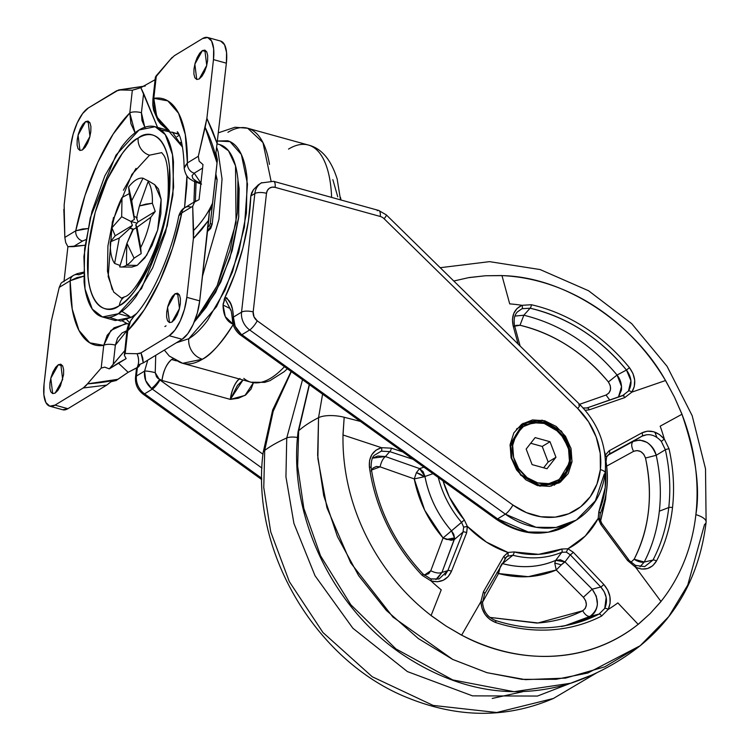 <?xml version="1.0" encoding="UTF-8"?>
<svg xmlns="http://www.w3.org/2000/svg" width="750" height="750" viewBox="0 0 750 750"><rect width="100%" height="100%" fill="white"/><g stroke="black" fill="none" stroke-linecap="round" stroke-linejoin="round"><path stroke-width="1.12" d="M523.069 425.025L510.75 445.35A1.453 0.506 6.4 0 1 512.691 445.312C512.522 436.303 523.35 418.041 544.397 423.45C565.35 429.666 571.547 452.644 569.438 461.016A1.453 0.506 6.4 0 1 570.225 461.569A1.453 0.506 6.4 0 1 570.075 461.775L557.756 482.091L539.269 485.175L520.875 474.656L511.847 458.503L510.75 445.35L523.069 425.025L541.556 421.941L559.941 432.459L568.978 448.612L570.075 461.775A1.453 0.506 -173.6 0 0 570.225 461.569A1.453 0.506 -173.6 0 0 569.438 461.016L568.547 449.053L563.484 437.709L555 428.719L544.397 423.45L533.278 422.709L523.35 426.6L516.122 434.531L512.691 445.312L513.572 457.275L518.644 468.619L527.119 477.609L537.731 482.878L548.841 483.628L558.769 479.728L565.997 471.797L569.438 461.016C569.597 470.025 558.778 488.288 537.731 482.878C516.769 476.663 510.572 453.684 512.691 445.312A1.453 0.506 -173.6 0 0 510.75 445.35L509.991 445.809L510.75 445.35L511.847 458.503L520.875 474.656L539.269 485.175L557.756 482.091C564.9 477.534 569.053 470.691 570.225 461.578C574.416 436.088 542.869 411.384 523.069 425.025L516.469 429.037M535.125 437.597L550.022 441.722L555.956 457.284L546.994 468.731L532.097 464.606L526.172 449.044L535.125 437.597L550.022 441.722L542.231 446.447L530.7 443.259L542.231 446.447L550.022 441.722L555.956 457.284L546.994 468.731L532.097 464.606L526.172 449.044L535.125 437.597M543.638 467.803L548.166 462.019L555.956 457.284L548.166 462.019L542.231 446.447L548.166 462.019L543.638 467.803M570.047 462.928L572.016 461.737L559.153 482.934L539.869 486.15L520.678 475.181L511.247 458.325L510.103 444.591L513.853 432.844L521.747 424.181L532.575 419.934L544.697 420.75L556.266 426.497L565.519 436.303L571.05 448.678L572.016 461.737L568.266 473.484L560.381 482.147L549.544 486.394L537.422 485.578L525.853 479.831L516.6 470.025L511.069 457.65L510.103 444.591L522.966 423.394L542.25 420.178L561.441 431.147L570.872 448.003L572.016 461.737L570.047 462.928M554.325 485.212L556.566 482.812M288.525 149.091A121.941 47.25 105.5 0 1 308.681 145.125A121.941 47.25 105.5 0 1 330.066 181.069M340.509 199.866L337.181 179.1C331.106 159.656 321.488 148.303 308.334 145.031L247.716 128.25L235.013 127.237L218.569 132.741M233.1 324.216L225.281 316.641L223.05 305.044L224.756 297.9A109.959 42.609 -74.5 0 0 250.819 195.994L254.85 193.547L250.819 195.994L248.391 221.203L242.981 247.678L234.938 273.778L224.756 297.9L226.753 297.787L230.738 303.919L232.613 309.666L233.381 317.119L241.547 312.15L254.85 193.547A8.709 3.056 6.4 0 1 266.484 193.322A8.709 7.425 -121.3 0 1 275.128 187.359L380.241 216.459A8.709 7.425 -121.3 0 1 384.113 218.737L577.734 408.506A66.778 56.916 -121.3 0 1 600.384 469.594L600.216 453.281L596.166 436.959L588.506 421.706L577.734 408.506L384.113 218.737A8.709 7.425 58.7 0 0 380.241 216.459L275.128 187.359L272.1 187.153L269.391 188.222L267.422 190.378L266.484 193.322L253.181 311.925L254.016 316.866L257.25 320.831L512.925 505.022L526.434 512.634L540.797 516.75L555.188 517.125L568.734 513.75L580.659 506.803L590.259 496.716L596.972 484.059L600.384 469.594A8.709 3.056 6.4 0 1 605.156 472.884A8.709 3.056 -173.6 0 0 600.384 469.594A66.778 56.916 -121.3 0 1 512.925 505.022A8.709 2.025 125.8 0 1 505.359 514.153A75.487 64.341 58.7 0 0 575.775 520.397M567.994 525.131A75.487 64.341 -121.3 0 1 497.578 518.888A8.709 2.025 125.8 0 1 496.134 519.169A8.709 2.025 -54.2 0 0 497.578 518.888L528.244 532.003L548.222 532.191L568.584 524.766C544.884 537.591 520.744 535.734 496.153 519.188L240.478 335.006A8.709 2.025 -54.2 0 0 241.903 334.697L497.578 518.888L505.359 514.153L497.578 518.888L241.903 334.697L249.684 329.962L241.903 334.697A8.709 2.025 125.8 0 1 240.459 334.988L239.597 334.312A8.709 1.744 -50.7 0 0 240.975 333.994A17.419 14.85 58.7 0 0 241.903 334.697A17.419 14.85 -121.3 0 1 240.975 333.994A8.709 1.744 129.3 0 1 239.588 334.322C234.966 330.253 232.566 325.256 232.406 319.322C230.419 303.628 230.925 313.05 230.156 308.822M239.944 378.45C235.125 382.331 231.928 389.316 230.334 399.394L161.981 380.466C163.575 370.387 166.772 363.412 171.581 359.522L176.409 360.863L171.581 359.522L173.062 358.912L171.581 359.522C166.369 364.312 163.162 371.288 161.981 380.466L230.334 399.394L238.444 398.222L245.719 394.941L251.1 388.997L253.406 382.753L245.025 395.409L230.334 399.394L237.441 385.472L243.009 379.978M287.362 368.775L284.175 371.672L269.934 380.691L264.731 382.359L250.997 382.209L182.644 363.291L202.453 359.222A17.419 14.85 -121.3 0 1 188.794 338.728L176.334 342.787M233.194 324.562A121.941 47.25 105.5 0 1 202.453 359.222A121.941 47.25 105.5 0 1 182.888 363.356A121.941 47.25 105.5 0 1 175.444 359.484L169.294 356.053L164.353 350.072L169.266 356.034L182.644 363.291M331.631 197.409A121.941 47.25 -74.5 0 0 308.681 145.125M227.906 132.309A121.941 47.25 105.5 0 1 248.063 128.344A121.941 47.25 105.5 0 1 269.466 164.381M337.762 196.838L332.85 179.681M251.241 382.275A121.941 47.25 -74.5 0 0 284.456 366.684A121.941 47.25 105.5 0 1 251.241 382.275A121.941 47.25 105.5 0 1 243.797 378.412M176.306 342.806L188.794 338.728C194.991 334.969 201.225 328.875 207.506 320.466L225.028 290.166L238.688 252.469L246.422 213.084L247.041 178.031C246 167.559 243.806 159.094 240.45 152.634C237.094 146.184 232.828 142.228 227.662 140.766L217.641 141.019M238.078 181.013L239.147 188.606L238.631 217.819L232.191 250.631L220.8 282.056L206.203 307.303L201.516 313.078M605.156 472.884A8.709 3.056 6.4 0 1 604.237 474.094L595.35 500.859L576.375 520.041L556.003 527.456L536.025 527.269L505.359 514.153L249.684 329.962A17.419 14.85 -121.3 0 1 241.547 312.15L233.381 317.119L235.134 326.259L240.975 333.994C235.725 329.297 233.194 323.672 233.381 317.119C232.856 305.625 229.978 299.222 224.756 297.9L224.1 299.559M135.516 377.259A8.709 3.056 6.4 0 1 136.434 376.041L137.4 367.462L136.434 376.041L144.6 371.072L147.75 360.159L144.6 371.072L136.434 376.041A17.419 14.85 58.7 0 0 144.572 393.853L261.778 478.284L144.572 393.853L152.363 389.119L144.572 393.853A8.709 2.025 125.8 0 1 143.128 394.144M155.231 372.684A8.709 1.191 -167.8 0 0 144.6 371.072A8.709 1.191 12.2 0 1 155.231 372.684L159.459 379.641A8.709 1.744 129.3 0 1 151.434 388.416L145.697 380.587L144.6 371.072C143.794 377.972 146.072 383.756 151.434 388.416A8.709 1.744 -50.7 0 0 159.459 379.641A8.709 7.425 -121.3 0 0 159.919 379.988A8.709 2.025 125.8 0 1 152.363 389.119A17.419 14.85 -121.3 0 1 151.434 388.416A17.419 14.85 58.7 0 0 152.363 389.119L261.947 468.066L152.363 389.119A8.709 2.025 -54.2 0 0 159.919 379.988L262.95 454.209L159.919 379.988L161.981 380.466L157.838 378.319L156.487 376.688L155.231 372.684L155.728 355.312M217.641 141.028L229.987 141.628L241.359 154.5L247.491 184.069L244.397 227.213L232.472 271.95L216.497 306.722L188.794 338.728A17.419 14.85 58.7 0 0 202.453 359.222C210.684 355.219 220.988 343.575 233.353 324.291C226.65 321.722 223.219 315.309 223.05 305.044L224.428 300.413M250.819 195.994L253.425 189.741L258.347 184.809L253.425 189.741L251.653 192.769L250.819 195.994M271.022 180.844L262.95 142.566L247.716 128.25M261.909 182.587A17.419 14.85 58.7 0 0 261.272 182.953A17.419 14.85 58.7 0 0 254.85 193.547A17.419 14.85 -121.3 0 1 261.253 182.963M273.609 181.35A8.709 3.375 105.5 0 1 275.128 187.359A8.709 3.375 -74.5 0 0 273.562 181.331L261.272 182.953L258.347 184.809M225.431 299.587L230.438 309.394M143.072 394.088A8.709 2.025 -54.2 0 0 143.147 394.153A8.709 2.025 -54.2 0 0 144.572 393.853A17.419 14.85 -121.3 0 1 136.434 376.041A8.709 3.056 -173.6 0 0 135.516 377.222A8.709 3.056 -173.6 0 0 135.516 377.381M223.294 303.178L223.05 305.044L229.987 308.475M232.406 319.369A8.709 4.753 -0.4 0 1 233.381 317.119A8.709 4.753 179.6 0 0 232.406 319.378M266.484 193.322A8.709 3.056 -173.6 0 0 254.85 193.547L241.547 312.15A8.709 3.056 6.4 0 1 253.181 311.925L266.484 193.322M377.259 210.722A8.709 3.375 105.5 0 1 378.675 210.431A8.709 3.375 105.5 0 1 380.241 216.459A8.709 3.375 -74.5 0 0 378.722 210.45M253.181 311.925A8.709 3.056 -173.6 0 0 241.547 312.15A17.419 14.85 58.7 0 0 249.684 329.962A8.709 2.025 -54.2 0 0 257.25 320.831A8.709 7.425 -121.3 0 1 253.181 311.925M384.113 218.737A8.709 1.303 -45.6 0 0 386.325 214.884A8.709 1.303 -45.6 0 0 386.269 214.847A8.709 1.303 134.4 0 1 386.334 214.894A8.709 1.303 134.4 0 1 384.113 218.737M257.25 320.831A8.709 2.025 125.8 0 1 249.684 329.962L505.359 514.153A8.709 2.025 -54.2 0 0 512.925 505.022L257.25 320.831M577.734 408.506A8.709 1.303 -45.6 0 0 579.947 404.662A8.709 1.303 134.4 0 1 577.734 408.506M578.625 405.047A8.709 1.303 134.4 0 1 579.947 404.662L386.316 214.884L378.675 210.441L273.562 181.331M239.222 378.947A17.419 6.75 -74.5 0 0 230.334 399.394L242.991 379.997M201.553 313.022L215.691 292.294L229.922 258.272L238.772 216.572L238.078 181.078M138.159 138.103C126.769 141.891 96.037 183.975 88.537 246.291C82.134 307.941 107.231 316.106 119.372 305.587A14.513 12.375 -121.3 0 1 124.706 296.766A14.513 12.375 58.7 0 0 119.372 305.587C114.037 308.831 109.144 309.825 104.691 308.569C100.247 307.312 96.572 303.909 93.684 298.35C90.788 292.791 88.894 285.497 88.003 276.478L88.537 246.291L95.194 212.391L106.969 179.916L122.053 153.834C127.453 146.588 132.825 141.347 138.159 138.103C143.494 134.859 148.387 133.866 152.841 135.122C157.294 136.369 160.969 139.781 163.856 145.341C166.744 150.9 168.637 158.184 169.528 167.203L168.994 197.391L162.338 231.3L150.572 263.766L135.488 289.856C130.078 297.103 124.706 302.344 119.372 305.587C130.762 301.8 161.494 259.706 168.994 197.391C175.397 135.741 150.309 127.584 138.159 138.103A14.513 12.375 58.7 0 0 149.541 155.175A14.513 12.375 -121.3 0 1 138.159 138.103M121.416 298.134L113.672 292.013L108.188 276.562L112.303 222.037L131.916 174.375L149.541 155.175L161.7 152.634M180.769 142.753L181.838 143.447L180.769 142.753M194.775 181.678L193.931 202.172L194.719 180.281M109.303 317.316L120.666 321.047L131.363 317.259L136.481 313.584L131.363 317.259L118.463 313.688L102.431 316.978L92.269 309.084L85.031 288.994L83.916 256.519L90.309 217.678L115.969 155.166L139.069 129.994L155.109 126.712L165.272 134.606L172.5 154.697L173.616 187.172L167.231 226.003L141.562 288.525L118.463 313.688L131.363 317.259L115.331 320.55L102.431 316.978M184.537 207.891L186.816 185.447L186.956 175.884L184.537 207.891M155.109 126.712L168 130.275L182.569 147.131L172.641 132.459L161.175 129.956M120.975 267.019L131.953 267.066L137.184 265.397L126.562 265.238A45.872 17.775 105.5 0 1 120.825 267.019A45.872 17.775 105.5 0 1 119.672 266.897A45.872 17.775 -74.5 0 0 126.562 265.238A45.872 17.775 -74.5 0 0 134.053 258.159L126.947 243.319A328.903 280.322 58.7 0 0 126.562 265.238A328.903 280.322 -121.3 0 1 126.947 243.319L119.672 266.897L126.947 243.319L134.053 258.159A45.872 17.775 105.5 0 1 126.562 265.238L137.184 265.397L131.709 267.066M120.094 265.5L114.619 263.428A45.872 17.775 105.5 0 1 110.334 241.866L115.2 235.791L111.909 227.831A45.872 17.775 105.5 0 1 122.016 197.531L129.253 193.622L128.634 186.956A45.872 17.775 105.5 0 1 136.134 179.878A45.872 17.775 -74.5 0 0 128.634 186.956L131.728 200.681L143.025 178.219A45.872 17.775 -74.5 0 0 136.134 179.878A45.872 17.775 105.5 0 1 143.025 178.219L149.269 181.463L148.078 181.688L139.406 205.95L152.363 203.25A45.872 17.775 -74.5 0 0 148.078 181.688A45.872 17.775 105.5 0 1 152.363 203.25L155.231 211.463L152.363 203.25L145.744 204.15L139.406 205.95L148.078 181.688L149.269 181.463L143.025 178.219L131.728 200.681L128.634 186.956L129.253 193.622L122.016 197.531A45.872 17.775 -74.5 0 0 111.909 227.831L121.669 216.731L111.909 227.831L115.2 235.791L110.334 241.866A45.872 17.775 -74.5 0 0 114.619 263.428L119.278 238.05L110.334 241.866L119.278 238.05L114.619 263.428L120.094 265.5M133.959 316.378L132.684 316.416L133.959 316.378M132.309 316.669L133.584 316.772L132.309 316.669M136.547 218.025L139.406 205.95L136.547 218.025L138.028 221.925L155.231 211.463L138.028 221.925L136.547 218.025M135.787 224.784L138.028 221.925L135.787 224.784L137.016 227.269L150.787 217.284L137.016 227.269L135.787 224.784L141.178 253.631L134.053 258.159L141.178 253.631L140.681 247.584A45.872 17.775 -74.5 0 0 150.787 217.284A45.872 17.775 105.5 0 1 140.681 247.584L141.178 253.631L135.787 224.784M155.231 211.463L150.787 217.284L155.231 211.463M137.194 217.706L134.109 216.356L134.381 219.422L130.922 221.447L121.669 216.731L130.922 221.447L132.403 225.338L115.2 235.791L132.403 225.338L130.162 228.197L119.278 238.05L130.162 228.197L133.247 229.547L126.947 243.319L132.6 229.866L136.05 227.841L132.6 229.866M136.669 217.481L134.109 216.356L131.728 200.681L134.381 219.422L129.253 193.622L134.381 219.422L130.922 221.447L132.403 225.338L130.162 228.197L133.181 229.519M121.669 216.731L122.016 197.531L121.669 216.731M137.016 227.269L140.681 247.584L137.016 227.269M136.031 168.375L123.375 190.247M113.513 217.481L107.925 245.925L107.475 271.238L112.237 289.575M154.556 184.575L158.419 188.887L161.128 199.331L160.875 213.741L157.697 229.931L152.072 245.428L144.872 257.887L137.184 265.397L146.719 255.244L157.622 230.184L161.137 199.462L154.753 184.697L148.284 180.853M181.716 142.912L180.572 142.341L181.716 142.894M196.097 182.269L195.366 201.3L196.088 182.269M139.069 129.994C133.219 133.556 127.331 139.303 121.397 147.253L104.85 175.856L91.95 211.472L84.647 248.663L84.066 281.766C85.041 291.656 87.112 299.653 90.281 305.747C93.459 311.85 97.481 315.581 102.366 316.959C107.25 318.337 112.613 317.25 118.463 313.688C124.312 310.134 130.209 304.387 136.134 296.438L152.681 267.825L165.591 232.219L172.894 195.028L173.475 161.916C172.5 152.025 170.419 144.037 167.25 137.934C164.081 131.841 160.05 128.1 155.175 126.722C150.291 125.353 144.919 126.441 139.069 129.994M133.753 229.191L130.162 228.197L133.753 229.191M137.072 223.144L130.922 221.447L137.072 223.144M129.084 315.919L121.894 311.363M138.619 365.456L138.338 367.041L139.294 364.584L138.338 367.041L128.156 372.319L117.806 379.312C109.978 381.412 99.872 382.931 87.487 383.859L101.184 368.062L104.747 367.144L109.294 368.869L118.322 363.019L128.156 372.319L116.147 380.531L113.869 381.038L117.806 379.312L87.487 383.859L83.222 387.975L55.003 405.122L49.791 406.181L45.891 402.553L43.875 394.8L44.062 384.084L51.328 320.887M89.934 122.794L85.594 121.594L88.078 121.087L89.944 136.416L82.416 149.953L85.144 147.291L87.703 142.875L89.691 137.381L90.816 131.634L90.909 126.525L89.953 122.822L88.087 121.087L85.594 121.594L82.866 124.256L80.316 128.672L78.319 134.175L77.194 139.913L77.1 145.031L78.066 148.734L79.931 150.459L82.416 149.953L79.941 150.469L78.066 135.131L85.594 121.594L89.934 122.794M62.663 365.916L58.331 364.716L60.806 364.209L62.672 379.537L55.144 393.084L57.872 390.413L60.431 385.997L63.553 374.756L63.637 369.647L62.681 365.944L60.816 364.209L58.331 364.716L55.603 367.378L53.044 371.794L51.047 377.297L49.922 383.044L49.837 388.153L50.794 391.856L52.659 393.581L55.144 393.084L52.669 393.591L50.794 378.253L58.331 364.716L62.663 365.916M206.728 51.806L202.387 50.606L204.863 50.1L206.738 65.428L199.209 78.975L201.938 76.303L204.488 71.888L206.484 66.394L207.609 60.647L207.703 55.538L206.738 51.834L204.872 50.1L202.387 50.606L199.659 53.269L197.109 57.684L195.113 63.188L193.987 68.934L193.894 74.044L194.859 77.747L196.725 79.472L199.209 78.975L196.734 79.481L194.859 64.144L202.387 50.606L206.728 51.806M179.456 294.928L175.116 293.728L177.6 293.222L179.466 308.559L171.938 322.097L174.666 319.434L177.225 315.009L179.213 309.516L180.338 303.769L180.431 298.659L179.475 294.956L177.609 293.222L175.116 293.728L172.387 296.391L169.838 300.816L167.841 306.309L166.716 312.056L166.622 317.166L167.587 320.869L169.453 322.603L171.938 322.097L169.462 322.603L167.587 307.266L175.116 293.728L179.456 294.928M64.144 205.097L70.725 146.363L73.087 134.334L77.269 122.812L82.622 113.559L88.331 107.972L116.55 90.825L120.45 89.972L132.347 90.216L129.797 112.931L113.175 134.053L97.819 162.338L84.994 195.488L75.75 230.784L64.837 237.422L64.144 205.097L70.725 146.363A31.941 12.375 105.5 0 1 88.331 107.972L118.594 89.962M51.169 321.731L59.231 287.391L70.144 280.763L72.244 309.159L78.966 330.431L89.756 342.825L103.734 345.347L101.184 368.062L87.422 383.953M84.309 387.216L83.222 387.975L106.725 385.097L83.222 387.975L55.003 405.122L67.903 408.694L106.725 385.097L111.019 381.731L106.725 385.097L67.903 408.694L62.691 409.753M62.531 409.706A31.941 12.375 -74.5 0 0 67.903 408.694L55.003 405.122A31.941 12.375 105.5 0 1 49.631 406.134A31.941 12.375 105.5 0 1 44.062 384.084L50.653 325.35M67.912 246.675L85.059 245.25L73.312 246.656L82.575 241.031L73.312 246.656L67.912 246.675L63.975 281.728L67.912 246.675L65.775 242.709M83.681 273.028L78.788 274.8A8.709 7.425 -121.3 0 0 73.341 275.466A8.709 7.425 58.7 0 0 70.144 280.763A127.744 49.5 -74.5 0 0 103.734 345.347L107.184 335.278L114.047 327.797L126.656 323.728M85.847 239.662L82.575 241.031A8.709 7.425 -121.3 0 1 75.75 230.784L82.622 228.975L87.825 228.591M207.722 37.5L220.622 41.072L224.55 44.7L226.556 52.462L226.369 63.178L215.944 152.906L226.369 63.178L213.469 59.606L206.888 118.331L198.309 156.291L187.397 162.928L185.287 134.522L178.566 113.259L167.784 100.856L153.806 98.344L156.356 75.628L170.044 59.831L174.319 55.716L202.528 38.569L207.741 37.509L211.65 41.128L213.666 48.891L213.469 59.606L206.888 118.331L217.303 143.991L212.587 130.997L206.888 118.331L205.153 127.322M174.319 55.716L202.528 38.569A31.941 12.375 105.5 0 1 207.9 37.556A31.941 12.375 105.5 0 1 213.469 59.606L226.369 63.178A31.941 12.375 -74.5 0 0 220.8 41.128M179.278 135.225L177.009 136.603L179.278 135.225M145.116 127.791L141.956 120.45L141.431 112.716L143.597 93.431L157.566 127.387L140.831 87.666L155.109 79.697L140.831 87.666L135.909 89.212L132.347 90.216L120.45 89.972L144.938 86.062M193.631 235.903L193.397 238.594L201.506 229.763L208.772 220.078L199.706 300.891L209.362 211.631L208.772 220.078L193.397 238.594L186.806 297.328L184.444 309.356L180.272 320.878L174.919 330.131L169.2 335.719L140.991 352.866L137.081 353.719L125.184 353.475L127.734 330.75L144.366 309.637L159.713 281.353L172.537 248.203L181.791 212.906L192.703 206.269L193.397 238.594L186.806 297.328L199.706 300.891L197.344 312.928L193.172 324.45L187.819 333.703L182.1 339.281L143.278 362.887L139.191 364.613L143.278 362.887L182.1 339.281L169.2 335.719L140.991 352.866L143.278 362.887L142.734 357.909L140.991 352.866L138.947 353.728M184.162 168.394L184.266 167.203L187.397 162.928L198.309 156.291L199.172 161.241L202.988 164.569L199.172 161.241L198.309 156.291L205.144 127.322C211.275 140.016 215.241 151.894 217.041 162.947L212.541 203.1C208.425 212.587 202.106 221.747 193.566 230.559L192.703 206.269L194.597 202.041L199.059 199.622L202.988 164.569L199.059 199.622L194.597 202.041L192.703 206.269L181.791 212.906L178.8 215.887C170.691 257.119 150.244 300.225 133.837 316.5L130.528 321.084L127.734 330.75A127.744 49.5 -74.5 0 0 181.791 212.906A8.709 7.425 -121.3 0 1 184.987 207.609A8.709 7.425 -121.3 0 1 190.434 206.944M177.525 132.056C175.847 130.594 183.412 133.791 184.162 168.225L187.397 162.928A8.709 7.425 58.7 0 0 194.222 173.175L201.028 183.262L196.688 181.463L192.891 178.603L192.037 175.697L194.222 173.175L202.65 168.056L194.222 173.175A8.709 7.425 -121.3 0 1 187.397 162.928A127.744 49.5 -74.5 0 0 153.806 98.344L154.256 109.491L158.503 120.047L169.275 130.697M133.847 316.5C129.488 321.553 127.144 326.691 126.816 331.922L124.341 355.228L126.131 358.631L124.341 355.228L125.184 353.475L137.081 353.719C139.125 359.072 139.125 363.694 137.1 367.594L128.156 372.319L118.322 363.019L126.131 358.631L109.294 368.869L124.716 350.709L113.203 364.397L115.359 345.122L113.203 364.397L109.294 368.869L104.747 367.144L101.184 368.062L103.734 345.347A8.709 3.056 6.4 0 1 115.359 345.122A8.709 3.056 -173.6 0 0 103.734 345.347L110.897 330.45L125.194 323.794M127.003 330.591L122.109 332.925L117.544 338.137L115.359 345.122L127.003 330.591M128.222 324.122L122.184 320.869M126.694 319.603L129.525 322.669L126.694 319.603M205.144 127.322L217.041 162.947L217.397 159.769L216.741 156.75L217.397 159.769L215.484 177.394L217.144 179.869L215.85 174.056L217.144 179.869L212.175 224.175L210.703 228.459L207.497 231.45M164.897 326.541L166.031 325.828M182.1 339.281A31.941 12.375 -74.5 0 0 199.706 300.891L186.806 297.328A31.941 12.375 105.5 0 1 169.2 335.719L182.1 339.281M175.566 133.35A8.709 3.375 105.5 0 1 175.078 133.303A8.709 3.375 105.5 0 1 174.628 133.069A8.709 3.375 -74.5 0 0 175.078 133.303A8.709 3.375 -74.5 0 0 175.566 133.35L172.181 132.159L178.837 134.259L175.566 133.35L178.387 133.378M83.644 276.225L77.175 277.566L70.144 280.763L83.644 276.234M144.778 127.256L141.431 112.716A8.709 3.056 -173.6 0 0 129.797 112.931A8.709 3.056 6.4 0 1 141.431 112.716L143.597 93.431L140.831 87.666L132.347 90.216L129.797 112.931L135.066 132.769L130.912 123.684L129.797 112.931A127.744 49.5 -74.5 0 0 75.75 230.784L64.837 237.422L65.663 242.4M124.341 355.228L125.184 353.475L127.734 330.75A8.709 3.056 -173.6 0 0 126.816 331.969A8.709 3.056 6.4 0 1 127.734 330.75M111.019 381.731L113.869 381.038L110.981 381.759M138.619 365.25L139.191 364.613M137.081 353.719C139.125 358.584 139.134 363.216 137.1 367.594L138.338 367.041M138.666 365.062L139.2 364.613M87.216 384.216L85.341 386.306M170.044 59.831L155.512 77.297M63.966 213.131L64.837 237.431M62.391 282.122L61.078 283.2L59.231 287.391L52.388 316.369M59.231 287.372L70.144 280.763A8.709 7.425 -121.3 0 1 73.341 275.466M179.691 214.331L181.791 212.906A8.709 7.425 58.7 0 1 184.987 207.609M169.294 130.697L156.778 116.859L153.806 98.344A8.709 3.056 -173.6 0 0 152.888 99.562A8.709 3.056 6.4 0 1 153.806 98.344L156.028 75.956M87.825 228.581L75.75 230.784A8.709 7.425 58.7 0 0 82.575 241.031M207.459 227.109L209.362 225.984L210.309 223.584L215.484 177.394L217.144 179.869M210.309 223.584L212.175 224.175L210.309 223.584L212.222 205.959L209.381 211.303L212.222 205.959L212.541 203.1C207.778 213.534 201.45 222.694 193.566 230.559L193.575 230.672M145.331 85.941L144.375 86.156M216.741 156.75L215.944 152.906L216.741 156.75M212.175 224.175L207.525 231.337M208.003 226.941L209.409 225.919M209.812 209.925L210.938 208.472L209.362 211.631L210.075 209.475M63.928 212.672L63.844 209.316M170.316 59.475L172.191 57.375M145.331 85.95L144.131 86.212L145.331 85.95M193.613 231.009L193.688 234.375M194.231 322.003L217.144 285.741L236.034 222.787L235.528 165.844L228.488 150.75L219.591 144.562L217.312 143.934M219.656 144.581C224.541 145.959 228.562 149.691 231.741 155.794C234.909 161.888 236.981 169.884 237.956 179.775L237.375 212.878L230.072 250.069L217.172 285.684L200.625 314.288L194.222 322.031M605.466 469.331L605.222 487.575L598.828 511.772L598.2 518.419L585.234 536.062L567.919 548.775L561.656 549.038L538.612 554.344L514.163 551.944A2.906 1.144 104.3 0 1 512.859 555.253L502.547 563.616C521.362 568.547 539.091 567.459 555.712 560.363L554.747 563.081L556.238 570L561.3 564.816L554.747 563.081L555.712 560.363L560.409 559.791L565.003 561.9L555.712 560.363L561.806 552.272A96.253 82.031 -121.3 0 1 512.859 555.253L502.547 563.616A99.862 85.116 58.7 0 0 555.712 560.363L561.806 552.272L566.353 552.141L570.272 554.822L565.003 561.9L592.153 589.181C599.775 600.188 599.053 609.253 589.988 616.397L599.081 614.081L589.988 616.397L565.388 625.603L589.988 616.397C594.244 614.138 596.719 610.106 597.403 604.303L596.325 596.25L592.153 589.181L583.387 597.281L556.238 570C538.191 577.706 518.944 578.888 498.516 573.534L482.559 602.156L498.516 573.534L500.25 567.131L498.516 573.534L497.063 572.325A8.709 4.097 29.1 0 0 498.516 573.534L528.272 576.684L556.238 570L554.747 563.081L561.3 564.816L556.238 570L583.387 597.281L585.666 600.75L586.369 604.725L585.319 608.353L582.722 610.781C568.472 617.962 553.144 622.05 536.737 623.053L489.862 617.4L538.022 622.969L582.722 610.781C587.316 607.2 587.541 602.7 583.387 597.281L592.153 589.181L600.769 587.006L570.272 554.822L565.003 561.9L592.153 589.181L600.769 587.006L604.228 591.816L606.178 597.413L604.753 608.391L599.081 614.081L569.325 624.788L561.506 626.531M500.25 567.131A8.709 3.047 24.5 0 0 500.081 567.084L502.144 563.494L500.25 567.131M371.137 470.944L373.153 467.934L376.378 466.462L380.091 466.847L414.262 478.912L424.247 476.766L414.262 478.912L416.409 472.631L419.606 468.609L423.928 467.156L419.606 468.609L423.131 471.713L424.95 476.466A99.862 85.116 58.7 0 0 451.481 530.85L461.531 522.328A96.253 82.031 -121.3 0 1 438.3 477.506A96.253 82.031 58.7 0 0 461.531 522.328L463.669 527.166L463.003 532.069L454.256 539.634L451.031 540.272L443.072 537.956L430.781 570.741L428.7 573.703L424.275 575.194L430.781 570.741C435.422 573.028 439.144 573.591 441.956 572.419L447.816 570.628L463.003 532.069L454.256 539.634L441.956 572.419L447.816 570.628L445.059 575.156M381.122 451.172L389.756 451.613L413.034 459.309L389.756 451.613L385.425 456.544L419.606 468.609L424.95 476.466L432.994 473.681L424.95 476.466A8.709 1.847 -10.6 0 1 424.247 476.766A8.709 3.047 24.5 0 0 416.409 472.631L414.262 478.912L424.678 510.216L443.072 537.956L464.363 519.994L449.381 497.091L443.044 480.928A93.394 79.603 -121.3 0 0 464.363 519.994L461.531 522.328M453.797 281.016L468.994 277.556L485.334 275.766L501.984 275.616C568.444 276.891 635.934 326.991 665.503 380.531L674.428 397.087L681.956 414.272C695.737 454.584 700.369 488.034 695.869 514.631A20.325 7.144 6.4 0 1 706.125 522.075A20.325 7.144 6.4 0 1 704.522 524.541L687.75 585.066L668.7 616.659L640.237 645.694L587.812 673.031L556.031 679.322L521.887 679.35L486.891 672.656L452.728 659.438L392.953 617.072L350.719 562.884L326.953 507.759L317.859 458.531L318.544 417.684A261.3 91.791 -173.6 0 0 298.669 430.725L309.45 384.684L298.669 430.725A10.162 3.572 -173.6 0 0 298.059 431.794A10.162 3.572 6.4 0 1 298.669 430.725A261.3 91.791 6.4 0 1 318.544 417.684L322.584 394.153L318.544 417.684A20.325 7.144 6.4 0 1 344.184 417.262L360.45 421.425L344.184 417.262L342.947 434.953L381.469 447.675L391.406 448.172A2.906 0.928 108.3 0 1 389.756 451.613L385.425 456.544L419.606 468.609L416.409 472.631L424.247 476.766L424.95 476.466C428.916 496.772 437.756 514.903 451.481 530.85L443.072 537.956L446.531 539.447L454.5 537.891L451.481 530.85L453.731 534.216L454.5 537.891A8.709 3.881 3.4 0 1 446.531 539.447L454.256 539.634L454.5 537.891L454.434 538.781L441.956 572.419C439.144 573.591 435.422 573.028 430.781 570.741L443.072 537.956C428.166 520.641 418.566 500.953 414.262 478.912L380.091 466.847C381.206 461.906 382.987 458.475 385.425 456.544L377.756 456.028L372.488 458.147L385.425 456.544C382.987 458.475 381.206 461.906 380.091 466.847L371.494 470.081M706.125 522.075A20.325 7.144 -173.6 0 0 695.869 514.631A197.925 168.694 -121.3 0 1 660.966 601.472L635.672 567.328C644.634 570.956 651.553 568.875 656.428 561.084A170.963 145.716 58.7 0 0 672.506 507.647A2.906 1.022 -173.6 0 0 668.756 507.562A167.963 143.156 -121.3 0 1 652.969 560.062A2.906 1.35 27.7 0 1 656.428 561.084L652.706 565.763L647.597 568.519L641.691 569.062L635.672 567.328L661.013 601.538L650.147 613.575L660.966 601.472A197.925 168.694 58.7 0 0 695.869 514.631A197.925 168.694 58.7 0 0 681.956 414.272L674.428 397.087L665.569 380.512L674.428 397.087L682.022 414.234L660.169 426.169A168.394 143.522 -121.3 0 1 664.322 439.069L669.028 448.791A170.963 145.716 -121.3 0 1 672.506 507.647A170.963 145.716 -121.3 0 1 656.428 561.084A2.906 1.35 -152.3 0 0 652.969 560.062L644.241 562.013C652.228 546.459 657.263 529.509 659.344 511.172C661.378 492.816 660.328 474.188 656.213 455.287L665.344 449.747C669.722 469.294 670.856 488.559 668.756 507.562L659.344 511.172L668.756 507.562C666.6 526.547 661.331 544.041 652.969 560.062L644.681 566.616L635.531 565.416A2.906 1.059 115.8 0 1 635.672 567.328L627.6 560.531L600.919 524.522L598.2 518.419A95.812 81.656 -121.3 0 1 567.919 548.775L573.263 552.244L603.769 584.419L607.734 590.072L609.928 596.625L610.087 603.337L608.184 609.431L601.584 616.069A170.963 145.716 -121.3 0 1 495.722 622.537L489.891 619.462L485.147 614.55L482.034 608.362L480.909 601.659L461.616 635.184L446.044 626.044L461.653 635.119A197.925 168.694 58.7 0 0 638.156 624.338L650.147 613.575L638.212 624.403L617.85 602.897A168.394 143.522 -121.3 0 1 608.184 609.431A168.394 143.522 58.7 0 0 617.85 602.897L638.156 624.338C586.172 665.691 515.859 664.538 461.653 635.119L446.044 626.044L431.1 615.516A197.925 168.694 -121.3 0 1 343.022 434.981L344.184 417.262A20.325 7.144 -173.6 0 0 318.544 417.684L317.644 455.287L323.709 495.637L337.444 536.616L358.669 575.681L386.269 610.322L418.359 638.587L452.672 659.409L487.05 672.703L525.375 679.641L565.528 678.113L604.828 666.816L640.237 645.694C677.841 614.991 699.797 573.816 706.116 522.169L705.516 468.797L692.184 415.716L667.059 366.3L631.772 323.728L588.553 290.747L540.131 269.559L489.581 261.647L440.212 267.703M391.406 448.172L402.806 451.941L391.406 448.172L381.469 447.675L343.022 434.981A197.925 168.694 58.7 0 0 431.1 615.516L441.234 589.828A168.394 143.522 -121.3 0 1 431.1 580.969L422.241 575.391A170.963 145.716 -121.3 0 1 369.403 467.1L369.562 460.509L371.841 454.65L375.975 450.197L381.469 447.675A2.906 1.35 76.3 0 1 381.291 451.134L389.756 451.613A2.906 0.928 -71.7 0 0 391.406 448.172M656.841 437.325L654.872 432.159M302.531 379.706L286.744 437.972A10.162 3.572 6.4 0 1 297.497 437.503A10.162 3.572 -173.6 0 0 286.744 437.972L302.531 379.706M291.337 371.634L272.728 412.331L264.703 450.413A261.3 91.791 6.4 0 1 286.744 437.972A261.3 91.791 -173.6 0 0 264.703 450.413L273.45 410.1L291.337 371.634M263.091 452.869A20.325 7.144 6.4 0 1 264.703 450.413A20.325 7.144 -173.6 0 0 263.091 452.869M661.284 441.347L665.344 449.747L656.213 455.287C654.825 449.822 651.694 445.5 646.819 442.312L639.788 440.016L633.178 441.412L607.528 455.466L641.934 436.209L609.206 454.088A2.906 1.631 -118.6 0 0 609.197 450.75L605.391 454.922L606.478 457.116L605.334 454.809A95.812 81.656 -121.3 0 0 604.491 451.416L605.072 455.419L609.197 450.75L641.916 432.863L647.456 431.166L653.484 431.709L659.325 434.438L664.322 439.069A168.394 143.522 58.7 0 0 660.169 426.169L682.022 414.234L674.428 397.087L665.503 380.531A197.925 168.694 58.7 0 0 501.984 275.616L485.334 275.766L468.994 277.556L485.334 275.766L501.956 275.541L509.709 303.881A168.394 143.522 -121.3 0 1 521.934 305.316L531.366 304.734A170.963 145.716 -121.3 0 1 629.447 367.669L633 373.603L634.678 380.175L634.275 386.606L631.875 392.128L665.503 380.531L631.875 392.128L624.722 397.613L589.237 409.838L585.159 410.259L589.237 409.838A2.906 1.603 -109 0 0 586.912 407.953A2.906 1.603 -109 0 0 586.734 408.038L622.209 395.794L586.734 408.038A2.906 1.603 71 0 1 586.912 407.953A2.906 1.603 71 0 1 589.237 409.838L624.722 397.613A2.906 1.613 -109 0 0 622.388 395.719A2.906 1.613 -109 0 0 622.209 395.794A2.906 1.613 71 0 1 622.388 395.719A2.906 1.613 71 0 1 624.722 397.613L631.875 392.128A2.906 1.537 -145.6 0 0 628.453 391.031L622.528 395.681M507.047 556.322L512.859 555.253A96.253 82.031 58.7 0 0 561.806 552.272A2.906 1.509 -112.7 0 0 561.656 549.038A2.906 1.509 67.3 0 1 561.806 552.272L566.353 552.141L567.844 548.859L566.353 552.141L570.272 554.822A2.906 0.525 -43.5 0 0 573.263 552.244A2.906 0.525 136.5 0 1 570.272 554.822L600.769 587.006A2.906 0.534 -43.4 0 0 603.769 584.419L573.263 552.244L567.919 548.775L561.656 549.038A93.394 79.603 -121.3 0 1 514.163 551.944L507.947 552.441L486.431 542.1L467.381 526.416L464.363 519.994L467.381 526.416L466.659 532.725L451.472 571.294L448.191 576.6L443.316 580.228L437.391 581.747L431.1 580.969A168.394 143.522 58.7 0 0 441.234 589.828L431.072 615.591L446.044 626.044L461.616 635.184L480.909 601.659L483.403 591.778L503.709 556.5L507.947 552.441A95.812 81.656 -121.3 0 1 467.381 526.416L463.669 527.166L467.278 526.35L466.659 532.725A2.906 1.144 -158.5 0 0 463.003 532.069A2.906 1.144 21.5 0 1 466.659 532.725L451.472 571.294A2.906 1.144 -158.5 0 0 447.816 570.628A2.906 1.144 21.5 0 1 451.472 571.294C447.366 579.956 440.578 583.181 431.1 580.969A2.906 1.031 -72.8 0 0 430.753 578.888A2.906 1.031 107.2 0 1 431.1 580.969L422.241 575.391L423.131 574.087L422.241 575.391A170.963 145.716 58.7 0 1 369.403 467.1A2.906 0.684 -7.9 0 1 371.109 467.475A2.906 0.684 172.1 0 0 369.403 467.1C368.663 457.003 372.675 450.525 381.469 447.675A2.906 1.35 -103.7 0 1 381.291 451.134L374.419 455.259M608.841 454.303L606.478 457.116L609.206 454.088L641.934 436.209L646.744 434.719M469.003 277.631L485.334 275.766L501.956 275.541L509.709 303.881A168.394 143.522 58.7 0 1 521.934 305.316C514.003 309.188 511.097 316.106 513.206 326.062L512.447 319.491L513.787 313.397L517.069 308.475L521.934 305.316A2.906 1.556 68.7 0 1 522.038 308.7L530.1 308.212C567.581 317.222 599.7 337.828 626.456 370.041L617.062 375.038C591.084 344.081 560.006 324.141 523.837 315.225L530.1 308.212L523.837 315.225L514.931 316.069L523.837 315.225L520.012 325.266C536.691 329.166 552.638 335.991 567.834 345.741C583.041 355.5 596.559 367.575 608.391 381.966L610.303 385.641L610.5 389.616L608.972 392.981L606.075 395.016L579.6 404.325L606.075 395.016L609.712 400.087L606.075 395.016C611.156 392.128 611.925 387.787 608.391 381.966C583.762 352.613 554.297 333.712 520.012 325.266L514.706 326.166L516.347 325.369L520.012 325.266L523.837 315.225C560.006 324.141 591.084 344.081 617.062 375.038L626.456 370.041L630.947 380.747L628.453 391.031A2.906 1.537 34.4 0 1 631.875 392.128C636.384 384.337 635.578 376.181 629.447 367.669L626.456 370.041C631.753 377.316 632.419 384.309 628.453 391.031M605.934 461.944A2.906 0.647 170.7 0 0 606.047 461.709A2.906 0.647 -9.3 0 1 605.934 461.944A96.253 82.031 -121.3 0 1 606.694 488.925A96.253 82.031 -121.3 0 1 600.112 513.862A2.906 1.303 -156.4 0 0 600.197 513.713A2.906 1.303 -156.4 0 0 598.828 511.772L598.2 518.419L600.919 524.522L601.847 523.5L600.919 524.522L627.6 560.531L628.538 559.5L627.6 560.531L635.672 567.328A2.906 1.059 -64.2 0 0 635.55 565.425A2.906 1.059 115.8 0 0 635.109 565.425M600.553 521.278L605.606 499.163L606.056 493.997L600.553 521.278M609.206 454.088A2.906 1.631 61.4 0 0 609.197 450.75L641.916 432.863C649.875 429.3 657.337 431.363 664.322 439.069L661.331 441.403L665.344 449.747A2.906 0.553 -12.7 0 1 669.028 448.791A2.906 0.553 167.3 0 0 665.344 449.747A167.963 143.156 -121.3 0 1 668.756 507.562A2.906 1.022 6.4 0 1 672.506 507.647A170.963 145.716 58.7 0 0 669.028 448.791L664.322 439.069L661.331 441.403C655.312 434.812 648.844 433.087 641.934 436.209A2.906 1.631 -118.6 0 0 641.916 432.863A2.906 1.631 61.4 0 1 641.934 436.209L633.178 441.412C643.603 438.047 651.281 442.669 656.213 455.287L645.506 458.044C643.097 451.706 639.122 449.475 633.562 451.359C631.228 446.634 631.106 443.316 633.178 441.412C631.106 443.316 631.228 446.634 633.562 451.359L606.675 466.097L633.562 451.359L637.05 450.544L640.725 451.575L643.781 454.275L645.506 458.044C649.444 475.969 650.428 493.622 648.478 511.031C646.528 528.431 641.756 544.5 634.153 559.228L630.956 562.228L634.153 559.228A8.709 4.041 -152.7 0 0 644.241 562.013L652.969 560.062M298.669 430.725L297.656 466.2L303.816 508.303L320.512 555.75L350.859 604.809L395.906 648.891L452.709 679.913L514.003 691.688L570.891 683.212L514.003 691.688L452.709 679.913L395.906 648.891L350.859 604.809L320.512 555.75L303.816 508.303L297.656 466.2L298.669 430.725M660.966 601.472L650.147 613.575L638.212 624.403L650.147 613.575L660.966 601.472M492.234 698.447L522.516 691.772M597.122 672.581L553.397 698.475L496.753 712.5L433.163 705.422L372.291 676.781L322.95 632.522L289.322 581.616L270.712 531.797L263.766 487.537L264.703 450.413L263.766 487.537L270.712 531.797L289.322 581.616L322.95 632.522L372.291 676.781L433.163 705.422L496.753 712.5L553.397 698.475C507.028 718.397 458.663 718.256 408.3 698.034C315.806 661.659 250.266 551.016 263.1 452.784L272.662 409.978L291.094 371.466M592.022 674.953L537.459 696.056L472.519 695.859L407.381 671.578L352.866 628.237L315.038 575.756L293.925 523.425L285.938 476.831L286.744 437.972L285.938 476.831L293.925 523.425L315.038 575.756L352.866 628.237L407.381 671.578L472.519 695.859L537.459 696.056L592.022 674.953M518.137 344.081L513.206 326.062L518.128 344.072M599.738 518.606L601.847 523.491L599.55 518.859L598.284 518.353L599.55 518.859M640.031 566.794L644.241 562.013L640.031 566.794M435.909 579.544L437.494 578.447L441.956 572.419L435.9 579.544M517.416 311.878L522.038 308.7A2.906 1.556 -111.3 0 0 521.934 305.316L531.366 304.734A2.906 1.172 102.8 0 1 530.1 308.212A2.906 1.172 -77.2 0 0 531.366 304.734A170.963 145.716 58.7 0 1 629.447 367.669L626.456 370.041A167.963 143.156 -121.3 0 0 530.1 308.212L522.038 308.7L517.397 311.906C514.331 315.103 513.431 319.875 514.716 326.222A2.906 0.638 164.7 0 0 513.206 326.062A2.906 0.638 -15.3 0 1 514.716 326.212A2.906 0.638 -15.3 0 1 514.425 326.634M618.478 397.069L621.413 390.197C622.003 384.628 620.55 379.575 617.062 375.038L608.391 381.966L617.062 375.038L621.562 386.597L618.431 397.078M599.738 518.587L600.197 513.722A2.906 1.303 23.6 0 1 600.112 513.862M605.466 469.359A93.394 79.603 -121.3 0 1 598.828 511.772A2.906 1.303 23.6 0 1 600.197 513.713C607.05 497.7 609 480.356 606.047 461.719A2.906 0.647 170.7 0 0 605.55 461.447A2.906 0.647 -9.3 0 1 606.047 461.709L606.628 456.909M628.088 559.612L635.531 565.416M603.769 584.419A2.906 0.534 136.6 0 1 600.769 587.006C606.628 593.766 607.959 600.891 604.753 608.391A2.906 1.294 27.6 0 1 608.184 609.431C611.953 600.694 610.481 592.359 603.769 584.419M608.184 609.431A2.906 1.294 -152.4 0 0 604.753 608.391L599.081 614.081A2.906 1.519 62.8 0 1 601.584 616.069L608.184 609.431M495.075 620.428A2.906 1.078 108.1 0 1 495.356 620.438A2.906 1.078 108.1 0 1 495.722 622.537A170.963 145.716 58.7 0 0 601.584 616.069A2.906 1.519 -117.2 0 0 599.081 614.081A167.963 143.156 -121.3 0 1 569.147 624.834M512.859 555.253A2.906 1.144 -75.7 0 0 514.163 551.944L507.947 552.441L508.144 555.694L508.05 552.516L503.709 556.5A2.906 1.247 29.9 0 1 504.966 558.591A2.906 1.247 29.9 0 1 504.722 558.834A2.906 1.247 -150.1 0 0 504.966 558.591A2.906 1.247 -150.1 0 0 503.709 556.5L483.403 591.778L480.909 601.659C481.65 611.869 486.591 618.825 495.722 622.537A2.906 1.078 -71.9 0 0 495.356 620.438M569.325 624.788C545.25 630.037 520.594 628.584 495.347 620.428C487.5 617.241 483.234 611.194 482.559 602.297A2.906 0.722 179.4 0 0 480.909 601.659A2.906 0.722 -0.6 0 1 482.559 602.288A2.906 0.722 -0.6 0 1 482.353 602.559M505.031 558.347L508.144 555.694M484.416 594.113A2.906 1.247 -150.1 0 0 484.669 593.869A2.906 1.247 -150.1 0 0 483.403 591.778A2.906 1.247 29.9 0 1 484.669 593.869A2.906 1.247 29.9 0 1 484.416 594.113M463.669 527.166L463.003 532.069L447.816 570.628L439.031 578.991L430.931 579.019M422.887 574.116L423.131 574.087C394.537 543.553 377.194 508.022 371.109 467.484A2.906 0.684 -7.9 0 1 370.988 467.728A2.906 0.684 172.1 0 0 371.109 467.475C371.119 460.997 372.216 456.919 374.409 455.259M656.213 455.287C660.319 473.888 661.359 492.516 659.344 511.172C657.178 529.791 652.144 546.731 644.241 562.013L634.153 559.228C649.416 528.675 653.203 494.953 645.506 458.044L656.213 455.287M589.988 616.397C587.456 616.613 585.037 614.747 582.722 610.781C585.037 614.747 587.456 616.613 589.988 616.397M565.003 561.9A8.709 1.238 -44.9 0 0 561.3 564.816L565.003 561.9M551.147 486.103L557.756 482.091M568.584 524.766L576.375 520.041C592.903 509.438 602.503 493.734 605.147 472.922C607.266 446.934 598.866 424.172 579.938 404.653M230.363 309.244L230.091 308.709M261.788 479.625L143.147 394.153M136.566 367.828L135.516 377.213C135.047 384.178 137.587 389.822 143.147 394.144M341.016 200.006L340.463 197.372M161.662 152.606L163.509 154.941C166.988 159.478 168.562 171.244 168.234 190.247C168.169 233.503 136.762 294.413 124.734 296.756L121.369 298.134M186.928 182.25L186.816 185.447M216.806 147.787L218.119 151.819L222.047 179.072L218.963 219.272L202.481 276.159M62.709 409.762L49.819 406.191M125.325 323.784L129 323.784M138.731 366.684L140.194 364.322M83.494 272.156L77.034 273.722L73.359 275.456L62.175 282.253M178.8 215.878C180.262 211.566 182.325 208.809 184.997 207.6L196.181 200.803M168.197 130.331L160.584 123.881L157.988 120.403L153.637 110.381L152.784 105.038L152.888 99.516L155.419 76.959M172.762 132.544L178.884 134.353M184.162 168.206C185.222 174.244 187.603 178.097 191.325 179.775C191.794 180.516 195.197 181.969 201.534 184.134M217.397 159.75L215.494 177.384M144.609 86.109L119.175 89.869M640.237 645.694C619.284 662.194 596.166 674.709 570.891 683.212C513.15 700.837 456.441 690.881 400.763 653.344C330.731 605.4 287.916 513.197 298.069 431.756L309.253 384.544M601.847 523.491L628.528 559.5M582.872 407.991L586.894 407.963L624.094 394.969M520.125 346.031L514.716 326.222M482.559 602.297L484.659 593.888L506.616 556.65M439.022 579L430.734 578.888L423.122 574.078"/></g></svg>
